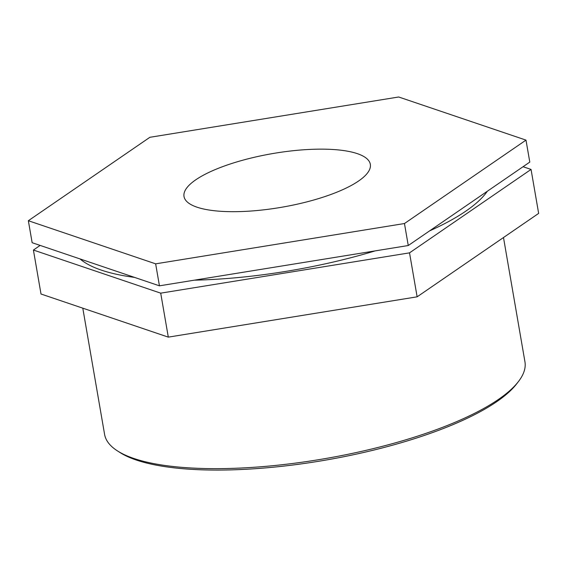 <?xml version="1.0" encoding="UTF-8"?>
<svg xmlns="http://www.w3.org/2000/svg" width="567" height="567" viewBox="0 0 567 567"><rect width="100%" height="100%" fill="white"/><g stroke="black" fill="none" stroke-linecap="round" stroke-linejoin="round"><path stroke-width="0.85" d="M398.693 96.992L525.992 140.113L404.462 223.533L155.649 263.839L28.35 220.719L149.872 137.299L398.693 96.992M28.35 220.719L32.149 242.711L159.44 285.825L408.261 245.525L529.791 162.098L525.992 140.113M408.261 245.525L404.462 223.533M159.44 285.825L155.649 263.839M523.058 166.719L531.052 169.427L409.53 252.854L160.709 293.153L33.41 250.04L40.144 245.419M33.41 250.04L41.008 294.011L168.307 337.131L417.128 296.825L538.65 213.398L531.052 169.427M417.128 296.825L409.53 252.854M168.307 337.131L160.709 293.153M503.489 237.538L524.943 361.781A213.291 61.399 170.2 0 1 518.366 381.648A213.291 61.399 170.2 0 1 344.275 455.046A213.291 61.399 170.2 0 1 133.947 458.497A213.291 61.399 170.2 0 1 117.454 450.9A213.291 61.399 170.2 0 1 104.59 434.393L82.789 308.165M117.454 450.9L119.991 452.523A210.959 60.733 -9.8 0 0 136.307 460.035A210.959 60.733 -9.8 0 0 344.332 456.619A210.959 60.733 -9.8 0 0 516.523 384.029L518.366 381.648M134.599 277.412A213.291 61.399 170.2 0 1 101.415 270.14A213.291 61.399 170.2 0 1 80.039 258.928M487.344 191.235A213.291 61.399 170.2 0 1 429.616 230.868M375.17 250.883A213.291 61.399 170.2 0 1 194.389 280.169M197.025 207.189A94.533 27.216 170.2 0 1 184.013 196.508A94.533 27.216 170.2 0 1 250.203 158.271A94.533 27.216 170.2 0 1 357.316 153.643A94.533 27.216 170.2 0 1 370.329 164.324A94.533 27.216 170.2 0 1 304.139 202.561A94.533 27.216 170.2 0 1 197.025 207.189"/></g></svg>
